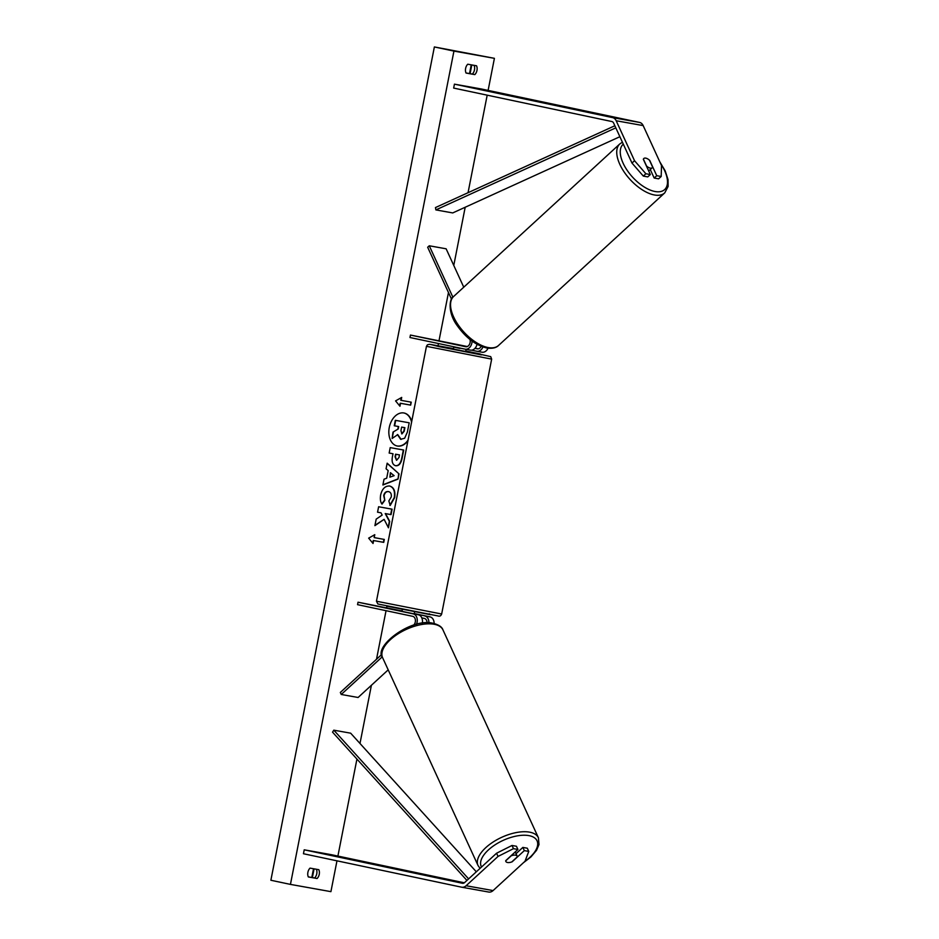 <?xml version="1.0" encoding="UTF-8"?>
<svg xmlns="http://www.w3.org/2000/svg" width="939" height="939" viewBox="0 0 939 939"><rect width="100%" height="100%" fill="white"/><g stroke="black" fill="none" stroke-linecap="round" stroke-linejoin="round"><path stroke-width="1.41" d="M465.357 349.214L470.345 350.106A7.489 5.458 -79.8 0 0 470.462 350.13A7.489 5.458 -79.8 0 0 477.035 344.273M467.293 346.538L410.449 335.059L409.967 337.512L465.11 349.167A7.489 5.458 -79.8 0 0 465.239 349.191A7.489 5.458 -79.8 0 0 472.082 341.092M410.449 335.059L465.591 346.714A5 3.639 -79.8 0 0 465.674 346.737A5 3.639 -79.8 0 0 469.336 344.648A5 3.639 -79.8 0 0 469.981 339.495M451.53 299.189L427.668 247.25L429.276 245.783L446.131 248.8L463.76 287.193M452.903 297.24L429.276 245.783M476.989 351.292L481.977 352.195A7.489 5.458 -79.8 0 0 482.094 352.219A7.489 5.458 -79.8 0 0 488.045 348.193M475.087 348.181L478.174 348.827M481.202 346.303A5 3.639 100.2 0 1 477.305 348.815A5 3.639 100.2 0 1 477.235 348.803L474.958 348.322M467.012 346.644L454.382 344.167L466.53 346.749M471.613 350.165L476.754 351.256A7.489 5.458 100.2 0 0 476.871 351.28L482.094 352.219M482.939 346.961A7.489 5.458 100.2 0 1 476.871 351.28M656.737 175.699L661.185 176.485L658.626 178.833L654.178 178.046L656.737 175.699L649.741 160.452A6.244 3.099 47.4 0 0 645.727 158.128A6.244 3.099 47.4 0 0 643.802 158.527A6.244 3.099 47.4 0 0 643.332 159.301L650.328 174.548L645.879 173.75L643.332 176.098L647.769 176.896L650.328 174.548M643.332 176.098L631.982 163.057L634.529 160.71L616.184 120.755A7.993 5.822 -79.8 0 0 612.615 117.61L454.429 84.158L481.414 88.994L639.6 122.434A7.993 5.822 -79.8 0 1 643.168 125.591L661.514 165.546L661.185 176.485M631.982 163.057L613.636 123.103A4.002 2.911 -79.8 0 0 611.841 121.53L453.666 88.078L454.429 84.158M654.178 178.046L650.269 169.536M634.529 160.71L645.879 173.75M512.084 861.673L512.142 861.802A6.244 2.958 -24.7 0 1 507.541 862.507A6.244 2.958 -24.7 0 1 505.851 861.45A6.244 2.958 -24.7 0 1 505.734 860.652L517.917 849.466L513.469 848.668L512.001 845.476L516.45 846.262L517.917 849.466M512.001 845.476L496.567 853.222L464.629 882.543A4.002 2.911 100.2 0 1 462.458 883.282A4.002 2.911 100.2 0 1 462.399 883.27L304.213 849.818L303.45 853.739L461.624 887.191A7.993 5.822 100.2 0 0 461.753 887.214L488.738 892.05A7.993 5.822 100.2 0 1 488.609 892.027L461.882 887.238M496.567 853.222L498.046 856.427L466.108 885.747A7.993 5.822 100.2 0 1 461.753 887.214M516.027 853.68L522.859 847.412L524.326 850.617L528.763 851.415L525.018 861.263L493.081 890.583A7.993 5.822 100.2 0 1 488.738 892.05M464.324 882.801L331.197 854.654L304.213 849.818M522.859 847.412L527.295 848.21L528.763 851.415M524.326 850.617L512.142 861.802M498.046 856.427L513.469 848.668M413.606 625.186A5 3.639 100.2 0 0 415.39 620.01A5 3.639 100.2 0 0 412.702 616.324L357.548 604.657L358.029 602.204L413.183 613.871A7.489 5.458 100.2 0 1 416.447 624.388M413.183 613.871L418.407 614.799A7.489 5.458 100.2 0 1 422.315 623.214M381.739 654.448L340.329 692.466L341.244 694.473L358.099 697.489L388.194 669.859M382.255 656.819L341.244 694.473M414.252 613.554L430.05 616.888A7.489 5.458 100.2 0 1 434.135 623.508M358.029 602.204L402.033 610.96M427.057 622.827A5 3.639 -79.8 0 0 424.334 618.402L421.811 617.874M418.407 614.799L401.998 611.336L402.35 609.329M414.228 613.707L430.05 616.888M428.9 622.839A7.489 5.458 -79.8 0 0 424.815 615.949M466.049 349.508L465.674 351.479L453.42 349.073L453.866 346.796L460.04 348.099M466.601 346.737L454.382 344.167L466.589 346.737M401.974 611.324L408.148 612.639M414.615 611.735L414.31 613.226M459.981 348.416L453.807 347.113M646.584 166.05L643.391 159.114A6.244 3.099 -132.6 0 1 643.802 158.527A6.244 3.099 -132.6 0 1 645.727 158.128A6.244 3.099 -132.6 0 1 649.471 160.205L652.652 167.142A6.244 3.099 -132.6 0 1 652.253 167.729A6.244 3.099 -132.6 0 1 650.316 168.128A6.244 3.099 -132.6 0 1 646.584 166.05L646.478 166.144M411.74 421.376A16.855 11.55 101.9 0 0 404.134 413.019A16.855 11.55 101.9 0 0 389.274 427.468A16.855 11.55 101.9 0 0 397.162 445.99A16.855 11.55 101.9 0 0 407.902 440.919M411.587 422.116A16.855 11.55 101.9 0 0 403.946 412.984M308.321 876.944A6.244 4.284 -78.1 0 1 307.898 872.296A6.244 4.284 -78.1 0 1 310.046 868.117L318.826 869.69A6.244 4.284 -78.1 0 1 317.089 878.517L308.321 876.944M465.615 68.406A6.244 4.284 101.9 0 0 466.037 73.042L474.805 74.615A6.244 4.284 101.9 0 0 476.543 65.789L467.775 64.216A6.244 4.284 101.9 0 0 465.615 68.406M389.662 486.026C393.875 487.271 395.542 491.132 394.65 497.623L390.213 505.428L388.828 500.957L391.258 496.954C391.622 493.984 390.741 492.212 388.605 491.637L388.57 491.625C386.316 491.414 384.814 492.764 384.051 495.663L384.814 500.381L382.009 504.114C380.436 502.119 379.99 499.043 380.671 494.876C382.185 488.761 385.178 485.815 389.626 486.015L389.826 486.062M388.429 491.602L388.206 491.555C385.964 491.343 384.45 492.682 383.687 495.581L384.814 500.381M395.425 465.685L395.683 465.744C392.549 464.793 391.481 461.695 392.479 456.436L393.007 453.748L389.157 453.056L390.213 447.621L403.711 450.039L402.056 458.443C400.953 463.62 398.84 466.061 395.718 465.744L395.554 465.709M384.11 519.349L388.453 527.812L389.708 521.368L385.565 513.645L391.035 514.619L392.103 509.184L378.617 506.767L377.548 512.201L381.034 512.835L382.173 515.088L376.187 519.126L374.907 525.652L384.11 519.349L374.978 525.288M453.936 51.093L494.407 58.335L434.37 46.95L453.936 51.093L290.444 884.397L330.915 891.651L336.972 860.828M337.899 856.075L356.937 759.064M359.989 743.477L371.41 685.27M376.516 659.237L386.046 610.679M386.633 607.709L386.927 606.16M438.032 345.705L438.454 343.533M439.041 340.564L448.466 292.522M453.772 265.444L465.192 207.237M468.045 192.706L487.188 95.168M488.116 90.402L494.407 58.335M401.129 400.366L401.704 397.42L395.577 400.894L399.967 406.247L400.542 403.301L410.66 405.12L411.247 402.174L400.765 400.284L401.282 397.655M373.041 543.493L368.651 538.141L374.778 534.678L374.192 537.613L384.309 539.432L383.734 542.366L373.616 540.559L373.041 543.493M386.692 478.209L388.183 470.603L386.07 468.796L387.161 463.185L399.04 473.902L398.019 479.113L382.889 484.982L384.028 479.195L386.692 478.209M466.002 72.96L472.317 74.087A6.244 4.284 101.9 0 0 474.089 65.354M316.373 869.256A6.244 4.284 -78.1 0 1 314.6 877.988L308.285 876.85M290.444 884.397L270.878 880.254L434.37 46.95M472.317 74.087L474.805 74.615M314.6 877.988L317.089 878.517M398.242 428.959L393.007 432.104L398.242 428.959L398.699 426.564L394.251 425.766L395.319 420.32L409.193 422.808L407.373 432.104L404.65 438.243L400.648 439.311L397.408 434.546M395.319 420.32L409.193 422.808M394.615 425.837L395.683 420.39M397.878 428.877L398.347 426.506M393.371 432.175L392.126 438.466L393.007 432.104M401.129 439.405L397.76 434.628L392.126 438.466M396.986 445.943A16.855 11.55 101.9 0 0 408.054 440.145M410.883 402.115L410.66 405.12M399.674 405.883L400.19 403.23L410.308 405.038M374.356 534.913L374.192 537.613M373.616 540.559L383.382 542.296L383.957 539.362M373.264 540.477L372.748 543.129M377.548 512.189L381.034 512.835M388.183 527.295L389.356 521.298L385.213 513.563L390.683 514.549L391.751 509.126M396.61 460.274L399.005 457.457L399.498 454.91L395.941 454.276L395.425 456.847L396.61 460.274M395.941 454.276L399.498 454.91M395.577 454.194L395.073 456.777L396.493 460.251M389.157 453.044L393.007 453.748M403.347 449.981L401.704 458.373C400.601 463.549 398.488 465.979 395.366 465.674L395.718 465.744M389.309 485.944C393.523 487.2 395.178 491.062 394.298 497.541L389.849 505.358M384.462 500.299L381.821 503.809M390.753 472.798L389.896 477.165L394.134 475.674L390.401 472.716L389.896 477.165M387.126 463.397L399.04 473.902M398.688 473.831L398.019 479.113M397.667 479.031L382.936 484.759M401.962 433.888L404.181 431.236L404.885 427.679L401.646 427.092L400.941 430.684L401.88 433.877M401.646 433.83L403.829 431.165L404.521 427.609M507.541 862.507A6.244 2.958 155.3 0 0 511.79 861.932L517.342 856.838A6.244 2.958 155.3 0 0 517.201 856.239A6.244 2.958 155.3 0 0 515.523 855.171A6.244 2.958 155.3 0 0 511.262 855.758L505.722 860.84A6.244 2.958 155.3 0 0 505.851 861.45A6.244 2.958 155.3 0 0 507.541 862.507M614.845 125.756L435.461 207.566L435.872 209.902L452.727 212.93L619.881 136.707M615.808 127.845L435.872 209.902M466.941 880.43L332.535 732.15L333.803 730.166L350.658 733.183L476.331 871.815M468.62 878.892L333.803 730.166M612.615 117.61L639.6 122.434M616.184 120.755L643.168 125.591M466.108 885.747L493.081 890.583M426.459 346.327L427.409 344.813L429.381 344.308L453.502 348.604L430.555 344.449L438.806 346.561L481.425 354.895L480.287 353.991L465.767 351.01L490.71 356.632L491.66 359.121L426.459 346.327L376.457 601.218L441.659 614.012C440.907 615.914 439.698 616.559 438.008 615.949L377.865 603.988L376.457 601.218M429.311 613.777L430.461 614.693L387.83 606.348M623.285 144.137A30.729 15.235 47.4 0 0 627.052 170.159A30.729 15.235 47.4 0 0 655.164 191.533A30.729 15.235 47.4 0 0 660.657 163.679M654.483 194.995A33.217 16.468 -132.6 0 1 624.247 172.119A33.217 16.468 -132.6 0 1 619.799 143.937L453.619 296.501A33.217 16.468 47.4 0 0 458.056 324.694A33.217 16.468 47.4 0 0 488.292 347.571A33.217 16.468 47.4 0 0 498.55 345.458L664.742 192.882A33.217 16.468 -132.6 0 1 654.483 194.995M312.37 877.589L314.084 868.845M470.087 73.688L471.801 64.944M481.519 867.049A30.729 14.555 -24.7 0 1 494.56 845.147A30.729 14.555 -24.7 0 1 528.798 835.604A30.729 14.555 -24.7 0 1 525.007 861.274M523.399 862.741L530.875 857.002L536.533 850.323L538.998 844.56L538.423 837.776A33.217 15.74 155.3 0 0 529.479 832.13A33.217 15.74 155.3 0 0 493.057 842.06A33.217 15.74 155.3 0 0 478.033 865.512L382.572 657.605A33.217 15.74 -24.7 0 1 397.584 634.154A33.217 15.74 -24.7 0 1 434.018 624.235A33.217 15.74 -24.7 0 1 442.95 629.881C442.011 626.912 438.654 624.693 432.856 623.238C410.977 617.698 373.053 646.56 382.572 657.605M465.239 349.191L470.462 350.13M491.66 359.121L441.659 614.012M622.404 142.2L619.799 143.937M498.55 345.458C496.168 347.888 492.294 348.756 486.93 348.029C475.932 345.376 466.073 337.981 457.352 325.833C447.903 313.356 448.948 298.696 453.619 296.501M652.253 167.729L648.696 170.992M659.859 161.931L665.211 170.91L668.052 179.654L668.122 186.462L664.742 192.882M311.807 877.484L313.52 868.739M469.523 73.582L471.237 64.838M538.423 837.776L442.95 629.881M517.201 856.239L515.229 851.931M480.064 868.387L478.033 865.512"/></g></svg>
